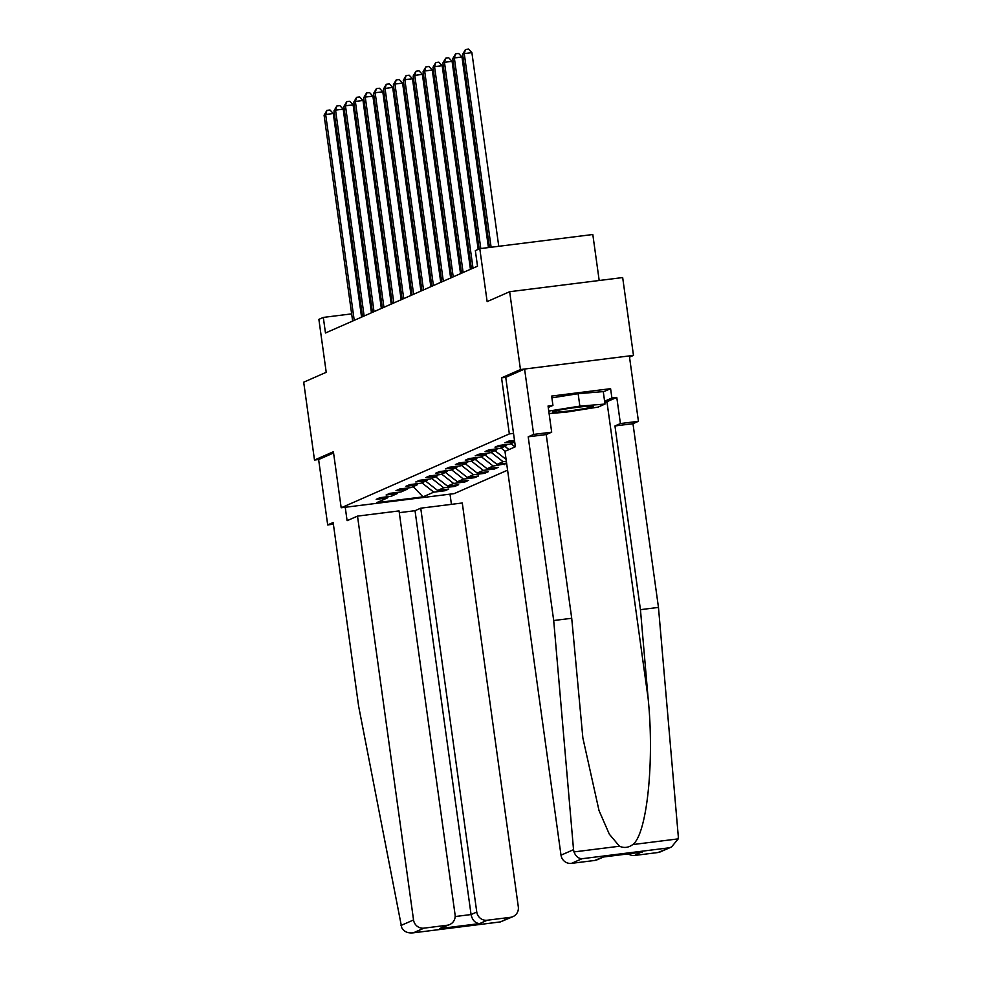 <?xml version="1.0" encoding="UTF-8"?>
<svg xmlns="http://www.w3.org/2000/svg" width="982" height="982" viewBox="0 0 982 982"><rect width="100%" height="100%" fill="white"/><g stroke="black" fill="none" stroke-linecap="round" stroke-linejoin="round"><path stroke-width="1.47" d="M599.192 280.496L592.809 234.514L479.793 248.667L475.349 250.619L477.51 266.196L325.472 332.984L323.311 317.419L318.88 319.371L326.22 372.301L303.696 382.194L314.498 460.042L318.622 459.527L333.573 452.96M629.523 357.141L633.476 355.398L622.674 277.562L509.658 291.715L520.46 369.551L501.557 377.861L509.339 433.909L513.525 433.381M509.339 433.909L341.184 507.78L454.2 493.627L507.584 470.169M633.476 355.398L520.46 369.551M506.614 463.16L496.99 464.376L503.079 461.7L506.356 461.282M514.715 441.998L509.953 444.097L498.795 445.484L494.989 447.166L506.147 445.767L500.047 448.443L488.901 449.842L485.096 451.511L496.241 450.112L490.153 452.788L479.007 454.187L475.19 455.857L486.348 454.47L480.247 457.146L469.101 458.533L465.296 460.214L476.442 458.815L470.353 461.491L459.208 462.89L455.403 464.56L466.548 463.16L460.46 465.836L449.302 467.236L445.497 468.905L456.642 467.506L450.554 470.182L439.408 471.581L435.603 473.25L446.749 471.863L440.66 474.539L429.515 475.926L425.697 477.608L436.855 476.209L430.754 478.885L419.609 480.284L415.803 481.953L426.949 480.554L420.861 483.23L409.715 484.629L405.91 486.299L417.055 484.912L410.967 487.588L399.809 488.975L396.004 490.656L407.149 489.257L401.061 491.933L389.915 493.332L386.11 495.002L397.256 493.602L391.167 496.278L380.022 497.678L376.204 499.347L387.362 497.948L376.572 502.686L422.997 496.88L433.786 492.142L444.932 490.742L448.737 489.073L437.591 490.46L443.68 487.784L454.838 486.397L458.643 484.715L447.497 486.115L453.586 483.439L464.732 482.039L468.537 480.37L457.391 481.769L463.479 479.093L474.625 477.694L478.443 476.025L467.285 477.424L473.385 474.748L484.531 473.349L488.336 471.679L477.191 473.066L483.279 470.39L494.425 469.003L498.23 467.322L487.084 468.721L493.173 466.045L506.675 463.614M514.494 440.415L508.701 441.139L504.895 442.808L514.666 441.593M507.129 444.441L506.147 445.767M497.236 448.799L496.241 450.112M487.33 453.144L486.348 454.47M477.436 457.489L476.442 458.815M515.071 446.884L510.947 443.655M508.983 449.56L504.858 446.331M467.542 461.847L466.548 463.16M505.178 451.241L501.053 448.001M506.098 459.404L494.953 450.677M457.637 466.192L456.642 467.506M503.079 461.7L491.147 452.358M496.99 464.376L485.059 455.034M447.743 470.538L446.749 471.863M493.173 466.045L481.254 456.704M487.084 468.721L475.165 459.38M437.837 474.883L436.855 476.209M483.279 470.39L471.348 461.049M477.191 473.066L465.259 463.725M427.943 479.241L426.949 480.554M473.385 474.748L461.454 465.394M467.285 477.424L455.366 468.07M418.037 483.586L417.055 484.912M463.479 479.093L451.56 469.752M457.391 481.769L445.46 472.428M408.144 487.931L407.149 489.257M453.586 483.439L441.655 474.097M447.497 486.115L435.566 476.773M398.25 492.289L397.256 493.602M443.68 487.784L431.761 478.443M437.591 490.46L425.66 481.119M388.344 496.634L387.362 497.948M433.786 492.142L421.855 482.8M422.997 496.88L413.238 486.581M479.793 248.667L487.133 301.609L509.658 291.715M341.184 507.78L333.401 451.732L314.498 460.042M361.977 312.571L360.934 312.706M351.654 313.872L323.311 317.419M471.151 266.858L470.157 267.3M461.258 271.204L460.263 271.646M451.352 275.561L450.37 275.991M441.458 279.907L440.464 280.336M431.552 284.252L430.57 284.694M421.659 288.61L420.664 289.039M411.765 292.955L410.771 293.385M401.859 297.3L400.877 297.742M391.965 301.646L390.971 302.088M382.059 306.003L381.077 306.433M372.166 310.349L371.171 310.778M444.932 490.742L444.772 489.564M454.838 486.397L454.666 485.218M464.732 482.039L464.572 480.873M474.625 477.694L474.466 476.515M484.531 473.349L484.372 472.17M494.425 469.003L494.265 467.825M504.331 464.646L504.159 463.479M501.557 377.861L505.742 377.333L515.378 446.749L504.969 451.327L561.004 855.175L573.537 849.676L574.004 851.922C575.71 856.292 578.398 858.563 582.031 858.722L571.475 863.362A9.452 9.219 -113.7 0 1 561.004 855.175M361.56 317.137L333.303 113.531L325.668 114.489L354.232 320.353M324.085 115.189L326.92 110.365L325.668 114.489L324.085 115.189L352.648 321.053M326.92 110.365L329.977 109.984L333.303 113.531M557.886 410.39A20.475 1.252 172.1 0 0 552.829 411.814A20.475 1.252 172.1 0 0 564.871 411.433A20.475 1.252 172.1 0 0 588.144 407.898A20.475 1.252 172.1 0 0 593.153 406.217A20.475 1.252 172.1 0 0 579.135 407.088A20.475 1.252 172.1 0 0 557.886 410.39M551.896 397.845L578.14 393.684L603.267 391.609L604.998 404.056L598.148 407.076L566.16 412.158L549.098 413.557M548.754 411.077L579.859 406.131L604.998 404.056M578.14 393.684L579.859 406.131M357.509 516.115L413.545 919.962A9.452 9.219 66.3 0 0 424.003 928.15L447.215 925.24A9.452 9.219 66.3 0 0 455.083 914.758L399.048 510.91L357.509 516.115L347.1 520.681L345.234 507.277M424.003 928.15L413.434 932.79C407.911 933.465 403.995 931.734 401.712 927.622L358.639 706.23L333.156 522.51L327.693 524.916L333.389 524.204M327.693 524.916L318.622 459.527M487.232 920.232L510.444 917.323A9.452 9.219 66.3 0 0 518.312 906.84L462.277 502.993L420.738 508.185L476.773 912.045A9.452 9.219 66.3 0 0 487.232 920.232L479.621 923.583C475.153 923.178 472.305 920.159 471.065 914.549L415.03 510.701L399.293 512.665M415.03 510.701L420.738 508.185M450.014 494.155L451.425 504.343M449.719 924.553L439.605 928.591L447.215 925.24M499.887 921.963L412.747 932.9L500.341 921.926L510.444 917.323M512.948 916.636L500.341 921.926M603.304 391.879L610.595 388.676L551.651 396.065L552.94 405.406L548.054 406.008L551.688 432.166L546.225 434.56L571.72 618.279L582.866 737.936L599.008 810.531L609.343 834.209L619.47 846.226C624.073 848.264 628.505 847.712 632.776 844.569C646.917 834.393 654.577 761.811 648.157 698.693L640.448 609.662L614.953 425.955L620.415 423.561L616.782 397.403L606.95 401.724A35.426 2.173 -7.9 0 1 604.777 402.448M571.72 618.279L553.701 620.526L528.206 436.818L533.656 434.425L524.584 369.036L505.742 377.321M573.537 849.676L553.701 620.526M551.688 432.166L533.656 434.425M546.225 434.56L528.206 436.818M657.915 852.536L671.516 846.975L660.42 851.848A9.452 9.219 -113.7 0 1 657.915 852.536L634.703 855.445A9.452 9.219 -113.7 0 1 628.32 853.874M610.595 388.676L611.896 398.017L616.782 397.403M671.516 846.975L678.231 838.874L678.304 836.554L658.468 607.416L632.973 423.696L638.435 421.303L620.415 423.561M638.435 421.303L629.352 355.914L524.584 369.036M632.973 423.696L614.953 425.955M658.468 607.416L640.448 609.662M603.537 856.979L597.191 859.766A9.452 9.219 -113.7 0 1 594.687 860.465L571.475 863.362M552.94 405.406L548.251 407.456M604.605 401.221L611.896 398.017M640.915 852.278L634.703 855.445M594.687 860.465L603.193 857.004M371.454 312.792L343.197 109.186L335.562 110.144L364.126 316.008M333.978 110.843L336.814 106.019L335.562 110.144L333.978 110.843L362.542 316.707M336.814 106.019L339.87 105.639L343.197 109.186M381.347 308.434L353.103 104.841L345.468 105.798L374.032 311.65M343.872 106.486L346.72 101.674L345.468 105.798L343.872 106.486L372.448 312.35M346.72 101.674L349.776 101.281L353.103 104.841M391.253 304.089L362.996 100.483L355.361 101.441L383.925 307.305M353.778 102.14L356.613 97.316L355.361 101.441L353.778 102.14L382.342 308.004M356.613 97.316L359.67 96.936L362.996 100.483M401.147 299.743L372.902 96.138L365.267 97.095L393.831 302.959M363.671 97.795L366.519 92.971L365.267 97.095L363.671 97.795L392.235 303.659M366.519 92.971L369.563 92.59L372.902 96.138M411.053 295.398L382.796 91.792L375.161 92.75L403.725 298.614M373.577 93.45L376.413 88.626L375.161 92.75L373.577 93.45L402.141 299.301M376.413 88.626L379.469 88.245L382.796 91.792M420.947 291.04L392.69 87.447L385.054 88.405L413.618 294.256M383.471 89.092L386.307 84.268L385.054 88.405L383.471 89.092L412.035 294.956M386.307 84.268L389.363 83.887L392.69 87.447M430.84 286.695L402.595 83.089L394.96 84.047L423.524 289.911M393.365 84.747L396.212 79.923L394.96 84.047L393.365 84.747L421.941 290.611M396.212 79.923L399.269 79.542L402.595 83.089M440.746 282.35L412.489 78.744L404.854 79.702L433.418 285.566M403.271 80.401L406.106 75.577L404.854 79.702L403.271 80.401L431.835 286.265M406.106 75.577L409.163 75.197L412.489 78.744M450.64 277.992L422.395 74.399L414.76 75.356L443.324 281.208M413.164 76.044L416.012 71.232L414.76 75.356L413.164 76.044L441.728 281.908M416.012 71.232L419.056 70.839L422.395 74.399M460.546 273.647L432.289 70.041L424.654 70.999L453.218 276.863M423.07 71.698L425.906 66.874L424.654 70.999L423.07 71.698L451.634 277.562M425.906 66.874L428.962 66.494L432.289 70.041M470.439 269.301L442.182 65.696L434.547 66.653L463.123 272.517M432.964 67.353L435.799 62.529L434.547 66.653L432.964 67.353L461.528 273.217M435.799 62.529L438.856 62.148L442.182 65.696M478.173 249.379L452.088 61.35L444.453 62.308L473.017 268.172M442.87 63.008L445.705 58.184L444.453 62.308L442.87 63.008L471.434 268.859M445.705 58.184L448.762 57.803L452.088 61.35M488.435 247.587L461.982 57.005L454.347 57.963L480.799 248.544M452.763 58.65L455.599 53.826L454.347 57.963L452.763 58.65L479.167 248.949M455.599 53.826L458.655 53.445L461.982 57.005M498.758 246.298L471.888 52.647L464.253 53.605L491.123 247.255M462.657 54.305L465.505 49.481L464.253 53.605L462.657 54.305L489.466 247.464M465.505 49.481L468.561 49.1L471.888 52.647M479.621 923.583L439.605 928.591M401.024 925.461L413.545 919.962M455.169 916.537L471.065 914.549L476.773 912.045M574.004 851.922L619.47 846.226M632.776 844.569L678.231 838.874M668.472 847.896L582.031 858.722M602.297 857.114L642.314 852.106M606.95 401.724L648.157 698.693M602.752 857.077L641.614 852.204"/></g></svg>
